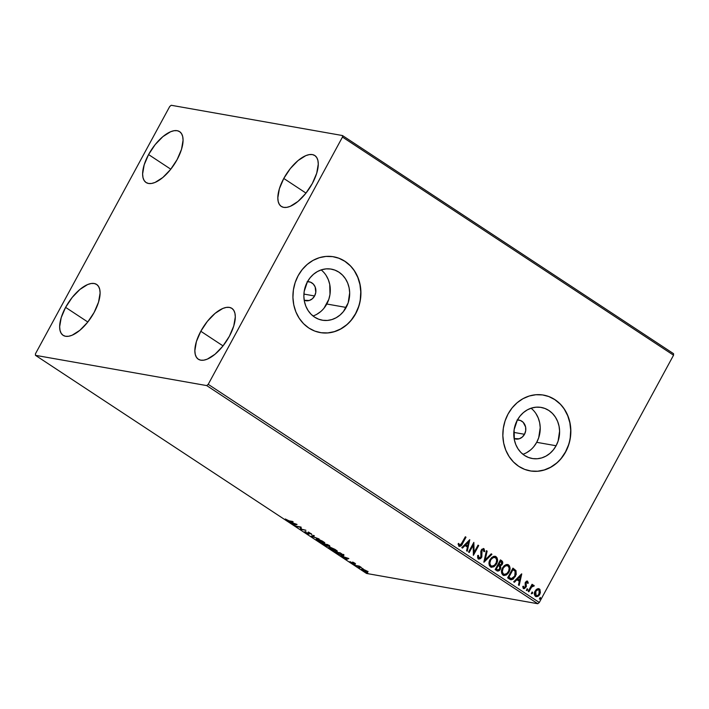 <?xml version="1.0" encoding="UTF-8"?>
<svg xmlns="http://www.w3.org/2000/svg" width="709" height="709" viewBox="0 0 709 709"><rect width="100%" height="100%" fill="white"/><g stroke="black" fill="none" stroke-linecap="round" stroke-linejoin="round"><path stroke-width="1.06" d="M517.428 419.958A9.625 8.464 -80 0 1 518.988 420.065A9.625 8.464 -80 0 1 524.509 434.289A9.625 8.464 -80 0 1 515.638 439.022A9.625 8.464 -80 0 1 514.131 438.587L519.201 438.791L522.232 437.116L524.509 434.289L513.83 432.401L524.509 434.289L525.697 430.735L525.608 427.004L523.162 422.289L520.353 420.446L517.083 419.976M307.502 281.65A9.625 8.464 -80 0 1 309.071 281.757A9.625 8.464 -80 0 1 314.592 295.972A9.625 8.464 -80 0 1 305.721 300.705A9.625 8.464 -80 0 1 304.214 300.27L309.284 300.483L312.314 298.808L314.592 295.972L303.913 294.084L314.592 295.972L315.78 292.427L315.159 286.941L313.236 283.981L310.427 282.129L307.157 281.668M313.015 315.984A25.932 22.812 100 0 0 326.787 304.01L346.169 307.44A25.932 22.812 -80 0 1 322.258 320.193A25.932 22.812 -80 0 1 307.378 281.881L310.125 277.742L313.52 274.259L317.419 271.556L321.682 269.739L326.14 268.879L330.616 269.012L334.949 270.138L338.973 272.194L342.518 275.119L345.469 278.797L347.694 283.077L349.112 287.81L349.679 292.808L348.181 302.814L343.422 311.579L340.028 315.062L336.128 317.765L331.865 319.582L327.407 320.433L322.932 320.3L318.598 319.183L314.574 317.118L311.029 314.193L308.087 310.524L305.854 306.235L304.436 301.502L303.869 296.513L304.188 291.443L307.378 281.881A25.932 22.812 -80 0 1 331.289 269.119A25.932 22.812 -80 0 1 346.169 307.44L326.787 304.01A25.932 22.812 100 0 0 321.159 269.907M522.932 454.292A25.932 22.812 100 0 0 536.713 442.319L556.095 445.748A25.932 22.812 -80 0 1 532.184 458.501A25.932 22.812 -80 0 1 517.295 420.189L520.051 416.05L523.446 412.567L527.345 409.864L531.599 408.047L536.057 407.188L540.542 407.321L544.875 408.446L548.89 410.502L552.444 413.427L555.386 417.105L557.611 421.394L559.038 426.118L559.596 431.116L558.098 441.122L556.095 445.748L553.339 449.887L549.945 453.37L546.045 456.073L541.782 457.89L537.333 458.741L532.849 458.608L528.515 457.491L524.5 455.435L520.947 452.502L518.004 448.832L515.78 444.543L514.353 439.81L514.105 429.76L517.295 420.189A25.932 22.812 -80 0 1 541.206 407.427A25.932 22.812 -80 0 1 556.095 445.748L536.713 442.319A25.932 22.812 100 0 0 531.076 408.216M530.066 470.882L530.075 470.882A38.49 33.855 100 0 0 565.481 451.934L565.631 451.961A38.49 33.855 -80 0 1 530.146 470.9A38.49 33.855 -80 0 1 508.052 414.029L505.074 420.898L503.319 428.227L502.849 435.743L503.691 443.16L505.801 450.18L509.106 456.534L513.476 461.993L518.74 466.336L524.704 469.393L531.138 471.06L537.785 471.255L544.406 469.978L550.725 467.284L556.512 463.278L561.546 458.103L565.631 451.961L568.609 445.092L570.373 437.763L570.842 430.248L570.001 422.83L567.891 415.811L564.586 409.447L560.216 403.997L554.943 399.654L548.979 396.597L542.553 394.931L535.898 394.736L529.286 396.003L522.967 398.697L517.171 402.712L512.137 407.888L508.052 414.029A38.49 33.855 -80 0 1 543.546 395.09A38.49 33.855 -80 0 1 565.631 451.961L565.481 451.934A38.49 33.855 100 0 0 543.449 395.073M320.122 332.565A38.49 33.855 100 0 0 355.563 313.626L355.714 313.653A38.49 33.855 -80 0 1 320.229 332.583A38.49 33.855 -80 0 1 298.134 275.712L295.157 282.59L293.402 289.919L292.932 297.434L293.765 304.843L295.875 311.871L299.18 318.226L303.549 323.685L308.823 328.028L314.787 331.085L321.221 332.743L327.868 332.946L334.48 331.67L340.807 328.976L346.595 324.97L351.629 319.794L355.714 313.653L358.692 306.784L360.447 299.455L360.916 291.931L360.083 284.522L357.974 277.503L354.668 271.139L350.299 265.689L345.026 261.346L339.062 258.289L332.627 256.623L325.98 256.428L319.369 257.695L313.041 260.389L307.254 264.404L302.22 269.58L298.134 275.712A38.49 33.855 -80 0 1 333.62 256.782A38.49 33.855 -80 0 1 355.714 313.653L355.563 313.626A38.49 33.855 100 0 0 333.531 256.764M283.777 178.455L305.996 193.096L283.777 178.455L290.344 168.547L298.09 160.526L305.827 155.625L309.319 154.597L312.377 154.58L314.885 155.581L316.755 157.558L317.898 160.429L318.27 164.098L316.719 173.209L312.323 183.498A30.469 13.551 123.4 0 1 281.287 206.425A30.469 13.551 123.4 0 1 283.777 178.455A30.469 13.551 123.4 0 1 314.814 155.537A30.469 13.551 123.4 0 1 312.323 183.498L305.747 193.406L298.01 201.427L290.273 206.328L286.782 207.356L283.715 207.374L281.207 206.372L279.346 204.396L278.203 201.524L277.822 197.855L279.381 188.745L283.777 178.455M65.6 307.369L87.827 322.01L65.6 307.369L72.176 297.461L79.922 289.44L87.65 284.539L91.151 283.511L94.208 283.494L96.716 284.495L98.578 286.471L99.721 289.343L100.102 293.012L98.542 302.114L94.146 312.412A30.469 13.551 123.4 0 1 63.11 335.33A30.469 13.551 123.4 0 1 65.6 307.369A30.469 13.551 123.4 0 1 96.637 284.442A30.469 13.551 123.4 0 1 94.146 312.412L87.579 322.32L79.833 330.332L72.096 335.242L68.605 336.27L65.547 336.279L63.039 335.286L61.178 333.31L60.035 330.429L59.653 326.769L61.204 317.659L65.6 307.369M148.571 154.562L170.789 169.203L148.571 154.562L155.138 144.654L162.884 136.633L170.621 131.732L174.113 130.704L177.17 130.686L179.687 131.688L181.548 133.664L182.692 136.536L183.073 140.205L181.513 149.315L177.117 159.605A30.469 13.551 123.4 0 1 146.081 182.523A30.469 13.551 123.4 0 1 148.571 154.562A30.469 13.551 123.4 0 1 179.607 131.635A30.469 13.551 123.4 0 1 177.117 159.605L170.541 169.513L162.804 177.525L155.067 182.435L151.575 183.463L148.509 183.471L146.001 182.479L144.14 180.503L142.996 177.622L142.615 173.962L144.175 164.851L148.571 154.562M200.807 331.263L223.034 345.903L200.807 331.263L207.382 321.354L215.119 313.334L222.856 308.433L226.348 307.405L229.415 307.387L231.923 308.388L233.784 310.365L234.927 313.236L235.308 316.905L233.748 326.016L229.353 336.305A30.469 13.551 123.4 0 1 198.316 359.233A30.469 13.551 123.4 0 1 200.807 331.263A30.469 13.551 123.4 0 1 231.843 308.344A30.469 13.551 123.4 0 1 229.353 336.305L222.786 346.214L215.04 354.234L207.303 359.135L203.811 360.163L200.753 360.181L198.245 359.179L196.384 357.203L195.241 354.332L194.86 350.663L196.411 341.552L200.807 331.263M482.049 550.184L483.334 549.652L483.884 551.699L484.717 551.434L483.981 548.713L481.766 549.271L480.826 551.256L480.87 557.15L479 557.948L478.451 555.395L477.653 555.546L477.653 557.859L478.593 559.029L480.613 558.63L481.81 556.973L482.049 550.184M206.709 385.59L537.785 603.722L366.526 573.457L35.45 355.324L206.709 385.59L208.216 384.331L342.474 137.067L673.55 355.2L539.292 602.473L208.216 384.331L342.474 137.067L342.474 135.543L171.215 105.278L169.708 106.527L35.45 353.8L35.45 355.324L206.709 385.59L208.216 384.331L539.292 602.473L673.55 355.2L673.55 353.676L342.474 135.543L171.215 105.278L169.708 106.527L35.45 353.8L35.45 355.324L366.526 573.457L537.785 603.722L539.292 602.473L537.785 603.722L206.709 385.59M368.068 571.419L367.032 572.145L367.767 571.977L366.659 570.94L361.75 568.99L362.689 570.24L365.711 571.755L367.741 572.101L366.393 570.763L361.581 569.088M355.431 565.428L361.475 567.581L359.277 566.101L355.431 565.428L361.475 567.581L359.277 566.101L355.431 565.428M354.863 563.168L352.488 562.157L352.79 563.017L352.311 562.981L349.962 561.599L352.781 563.363L353.631 563.442L353.392 562.627L355.563 563.894L354.863 563.168L352.63 562.175L352.577 563.052L349.962 561.599L353.242 563.478L353.295 562.609L355.563 563.894L354.863 563.168M336.819 553.162L343.236 555.803L343.378 555.076L340.125 552.807L334.87 551.877L342.598 555.732C343.776 555.989 343.98 555.723 343.209 554.925L340.125 552.807L334.87 551.877L336.819 553.162M329.463 546.409L329.694 545.983L329.463 546.409C330.279 546.542 330.066 546.196 328.825 545.363L327.638 544.574L322.382 543.652L327.531 546.32L328.028 546.258L327.558 545.691L329.942 546.364L327.638 544.574L322.382 543.652L327.531 546.32L327.558 545.691L329.942 546.364M311.083 536.199L319.139 538.973L312.403 536.465L314.353 535.818L313.644 535.357L311.189 536.27L319.139 538.973L312.403 536.465L314.353 535.818L313.644 535.357L311.083 536.199M296.442 526.557L300.35 527.248L300.634 529.322L305.898 530.252L301.325 529.136L301.05 527.062L295.795 526.131L300.35 527.248L300.634 529.322L305.898 530.252L301.325 529.136L301.05 527.062L296.442 526.557M289.05 520.84L285.284 518.979L288.306 520.938L293.189 521.877L289.05 520.84L285.284 518.979L289.644 521.257L292.542 521.452L289.05 520.84M296.956 524.368L289.015 521.664L294.616 524.545L293.801 524.811L294.501 525.28L297.071 524.438L289.015 521.664L294.616 524.545L293.801 524.811L294.501 525.28L296.956 524.368M304.879 531.626L307.422 533.629L309.186 534.099L309.266 532.929L311.925 534.586L309.638 532.849L308.034 532.486L308.078 533.647L304.817 531.679L308.814 534.09L309.133 532.902L311.925 534.586L311.189 533.673L308.459 532.468L308.176 533.664L304.781 531.723M317.242 539L316.276 539.381L318.554 541.153L322.604 542.979L324.766 543.067L322.4 541.091L318.359 539.283L316.241 539.088L317.738 540.657L324.74 543.183L323.215 541.596L317.242 539M329.729 547.233L328.763 547.614L331.041 549.386L335.091 551.212L337.254 551.301L334.887 549.324L330.846 547.516L328.728 547.313L330.226 548.881L337.227 551.407L335.703 549.821L329.729 547.233M348.846 558.55L340.896 555.847L346.506 558.727L345.682 559.002L346.391 559.463L348.846 558.55L340.896 555.847L346.506 558.727L345.682 559.002L346.391 559.463L348.846 558.55M353.756 564.142L354.987 564.816L353.853 564.417M358.71 567.404L359.942 568.077L358.807 567.679M366.783 572.721L368.015 573.395L366.881 573.005M538.539 588.656L539.452 588.984L537.067 589.011L535.933 589.897L534.338 593.912L535.738 596.499L538.379 595.968L540.382 592.83L539.93 589.409L537.661 588.762L535.073 591.12C533.966 593.132 534.09 594.869 535.455 596.34L536.243 596.659M533.425 585.191L531.839 585.705L532.707 584.712L532.06 584.287L528.205 591.395L528.852 591.82L531.75 586.848L534.258 585.891L533.452 585.191L532.14 585.758L532.707 584.712L532.06 584.287L528.205 591.395L528.852 591.82L531.573 587.061L534.258 585.891L533.585 585.2M527.079 581.025L527.656 581.212L526.379 581.22L525.156 582.86L525.236 587.141L524.128 587.664L523.464 586.237L522.737 586.653L523.18 588.151L524.235 588.692L526.282 586.742L526.175 582.497L527.071 582.045L527.638 583.401L528.347 583.046L527.23 581.034M509.594 579.129L511.207 579.785L513.272 579.067L516.214 574.512L516.001 570.63L512.926 568.122L507.644 577.844L511.038 579.758L515.381 576.514L516.001 570.63L512.926 568.122L507.644 577.844L509.594 579.129M496.832 570.727C498.276 571.357 499.437 570.869 500.315 569.265L500.04 565.853L500.315 569.265L500.04 565.853L502.247 564.364L502.389 561.971L501.325 560.624C502.557 561.537 502.77 562.769 501.945 564.311L502.247 564.364C503.071 562.822 502.858 561.59 501.618 560.677L500.43 559.897L495.157 569.619L497.789 571.064L500.315 569.265L500.802 567.563L500.341 565.906L501.892 564.913L502.734 562.751L502.362 561.324L500.43 559.897L495.157 569.619L497.603 571.037M483.848 562.166L491.931 554.287L491.231 553.826L485.178 559.862L487.145 551.132L486.436 550.671L483.955 562.237L491.931 554.287L491.231 553.826L485.178 559.862L487.145 551.132L486.436 550.671L483.848 562.166M469.207 552.524L473.142 545.292L473.408 555.289L478.69 545.567L478.043 545.141L474.108 552.391L473.842 542.376L468.56 552.098L469.207 552.524L473.142 545.292L473.408 555.289L478.69 545.567L478.043 545.141L474.108 552.391L473.842 542.376L468.56 552.098L469.207 552.524M459.033 546.16C460.593 546.497 461.719 545.7 462.419 543.759L465.99 537.2L465.343 536.775L460.655 544.991L459.574 545.159L458.794 543.457L458.058 543.989L459.033 546.16L461.08 545.806L465.99 537.2L465.343 536.775L461.825 543.236L459.574 545.159L458.794 543.457L458.058 543.989L459.592 546.391M469.757 539.682L461.781 547.632L462.49 548.092L465.042 545.549L467.399 547.1L466.566 550.787L467.275 551.247L469.757 539.682L461.781 547.632L462.49 548.092L465.042 545.549L467.399 547.1L466.566 550.787L467.275 551.247L469.757 539.682M490.016 559.693L489.059 562.529L489.352 565.463L491.319 567.262L493.925 566.739L495.99 564.745L497.275 562.033L497.018 557.726L495.609 556.423L493.792 556.317L491.727 557.487L490.016 559.693C488.483 562.441 488.652 564.843 490.504 566.899L491.523 567.306L496.504 563.903C498.072 561.12 497.904 558.701 496.008 556.636L495.05 556.255L490.016 559.693M502.504 567.918L501.547 570.754L501.839 573.696L503.807 575.486L506.412 574.964L508.477 572.978L509.762 570.266L509.505 565.95L508.105 564.648L506.288 564.541L504.214 565.711L502.504 567.918C500.971 570.665 501.139 573.067 502.991 575.123L504.01 575.531L508.991 572.128C510.56 569.354 510.391 566.925 508.495 564.869L507.538 564.488L502.504 567.918M521.638 573.865L513.671 581.814L514.371 582.284L516.932 579.732L519.289 581.283L518.456 584.969L519.165 585.43L521.753 573.936L513.671 581.814L514.371 582.284L516.932 579.732L519.289 581.283L518.456 584.969L519.165 585.43L521.638 573.865M527.177 588.833L526.441 590.296L527.673 589.923L527.62 589.002L526.955 588.913L526.503 590.544M532.122 592.095L531.387 593.557L532.627 593.185L532.574 592.263L531.91 592.175L531.449 593.805M539.655 599.105L540.63 598.653L540.231 597.43L540.63 598.653L540.231 597.43L539.46 598.875L540.701 598.502L540.258 597.403L539.522 599.123M351.478 319.768L355.563 313.626L358.541 306.758M360.296 299.428L360.766 291.904L359.933 284.495L357.823 277.476L354.518 271.113M350.149 265.662L344.875 261.32L338.911 258.262M321.071 332.716L327.718 332.92L334.329 331.644L340.657 328.949L346.444 324.944M561.395 458.076L565.481 451.934L568.458 445.066M570.222 437.737L570.692 430.221L569.85 422.803L567.741 415.784L564.435 409.421M560.066 403.97L554.793 399.628L548.828 396.57M530.988 471.033L537.635 471.228L544.255 469.952L550.574 467.258L556.361 463.252M533.957 446.457L536.713 442.319L538.716 437.692L540.223 427.687L539.655 422.697L538.228 417.964L536.004 413.684M526.663 452.652L530.571 449.949M324.04 308.149L328.799 299.384L329.986 294.448L329.738 284.389L328.311 279.656L326.087 275.367M316.746 314.335L320.645 311.632M459.237 546.329L460.779 545.753L462.117 543.706C461.417 545.646 460.292 546.444 458.732 546.107M459.795 545.203L458.493 543.404L459.689 545.221M469.509 539.921L467.001 551.07L469.509 539.921M464.741 545.496L462.277 547.951L464.741 545.496M468.232 542.004L465.556 544.68L467.364 545.868L465.556 544.68L468.534 542.057L467.665 545.921L465.857 544.734L468.232 542.004M473.683 542.669L474.108 552.391L473.683 542.669M477.981 545.248L478.69 545.567L473.257 554.961L478.389 545.513L477.981 545.248M472.841 545.239L468.968 552.364L472.841 545.239M483.352 548.5L483.981 548.713L481.251 549.998L480.95 557.008L478.584 557.832L478.07 556.689L478.15 555.342L478.885 557.886L478.451 555.395L477.653 555.546L478.655 559.091M483.981 548.713L484.415 551.38L483.503 548.518M483.13 549.652L481.624 550.326L483.432 549.705L483.884 551.699L484.717 551.434L483.892 551.54L484.415 551.38L484.389 549.874L483.316 548.491M482.98 549.572L483.432 549.705M481.633 551.894L481.624 550.326L481.633 551.894M478.389 558.914L481.588 557.451L481.898 553.392L481.588 557.451L478.088 558.86M478.983 559.109L480.312 558.577L481.508 556.919L481.358 551.061L481.898 549.927L482.935 549.555M486.409 550.796L487.145 551.132L485.178 559.862L486.844 551.079L486.409 550.796M491.142 553.915L491.931 554.287L483.901 561.945L491.629 554.234L491.142 553.915M494.9 556.237L495.706 556.583C497.603 558.648 497.771 561.067 496.203 563.85L491.372 567.271M497.169 558.984L496.397 557.203L494.891 556.228M491.018 567.209L493.207 566.899L495.086 565.463L496.637 562.937L497.248 559.959M496.717 557.673L496.397 557.203M491.736 566.181L489.813 564.674L489.759 561.537L491.824 558.205L494.536 557.318M494.607 557.336L495.494 557.655C496.974 559.33 497.098 561.271 495.857 563.469C494.687 565.747 493.074 566.544 491.027 565.879L491.683 566.172L491.027 565.879C489.556 564.231 489.44 562.308 490.672 560.11L490.371 560.057C489.139 562.255 489.254 564.178 490.725 565.826L489.839 563.176L490.672 560.11C491.842 557.859 493.446 557.035 495.494 557.655L496.672 559.897L496.211 562.751L494.403 565.33L491.683 566.172M491.532 566.154L491.027 565.879M495.192 557.602C493.145 556.982 491.541 557.806 490.371 560.057L493.269 557.549L495.494 557.655M496.991 570.905L498.489 570.78L500.013 569.212L497.452 571.002M498.489 570.78L498.95 570.497M502.433 562.769L502.433 562.228M497.815 569.912L496.043 568.99L498.002 565.374L499.597 566.438L499.668 568.84L497.984 569.947L496.779 569.478L497.824 569.912M498.879 564.594L500.536 561.315L501.21 561.758L501.591 563.947L500.005 565.029L499.18 564.781M498.844 564.435L500.235 561.262L498.542 564.382L500.536 561.315L501.644 562.148L501.839 563.354L500.971 564.719L498.844 564.435M497.08 569.531L496.043 568.99L497.08 569.531L496.344 569.043L498.303 565.428L496.043 568.99L498.303 565.428L499.765 566.695L499.907 568.246L498.498 569.903L497.08 569.531M509.656 567.209L508.885 565.428L507.378 564.461L508.193 564.816C510.09 566.881 510.258 569.3 508.69 572.074L503.86 575.504M503.505 575.433L505.278 575.309L507.573 573.696L509.124 571.17L509.736 568.184M509.204 565.897L508.885 565.428M504.223 574.405L502.3 572.907L502.247 569.761L503.753 566.978L506.306 565.507M507.095 565.56L507.981 565.879C509.461 567.554 509.585 569.495 508.344 571.702C507.174 573.971 505.561 574.777 503.514 574.113L504.17 574.405L503.514 574.113C502.043 572.455 501.928 570.532 503.16 568.343L502.858 568.29C501.626 570.479 501.742 572.402 503.213 574.06L502.326 571.41L503.16 568.343C504.329 566.083 505.934 565.268 507.981 565.879L509.159 568.131L508.699 570.975L506.891 573.554L504.17 574.405M504.019 574.379L503.514 574.113M507.679 565.826C505.632 565.215 504.028 566.03 502.858 568.29L505.756 565.773L507.981 565.879M510.48 579.643L512.19 579.483L513.679 578.402L516.028 574.006L515.789 570.736L512.864 568.228L516.001 570.63L515.381 576.514L510.888 579.723M511.384 578.624L508.832 577.277L513.024 569.54L515.159 571.321L515.567 573.714L514.574 576.373L512.696 578.34L510.834 578.517L508.53 577.223L512.722 569.487L508.53 577.223L512.722 569.487L515.159 571.321L514.734 576.08L511.384 578.624L509.222 577.675L511.224 578.588M508.832 577.277L509.523 577.729L508.832 577.277M521.399 574.113L518.891 585.253L521.399 574.113M516.631 579.678L514.158 582.142L516.631 579.678M520.122 576.195L517.446 578.863L519.254 580.051L517.446 578.863L520.424 576.249L519.555 580.104L517.747 578.916L520.122 576.195M526.849 582.018L525.777 582.603L527.221 582.116L527.638 583.401L528.347 583.046L527.638 583.206L527.886 581.965L527.053 581.017M525.883 583.401L526.131 584.562L525.883 583.401M526.406 586.095L525.83 584.508L526.406 586.095L525.724 587.282L526.406 586.095M523.162 586.183L523.942 587.575L523.464 586.237L522.737 586.653L523.995 588.674M523.543 588.488L525.724 587.282L523.242 588.435M527.656 581.212L525.413 582.266L525.573 586.166L525.351 586.946L523.641 587.522L524.243 587.601M523.641 587.522L523.171 586.378M523.579 588.594L524.784 588.346L525.865 586.99L525.599 583.153L526.769 581.992M527.505 588.904L527.31 590.012L527.328 588.833M526.627 590.526L527.611 590.065L526.326 590.473M526.601 590.544L527.425 589.711L527.141 588.816M533.895 585.324L534.258 585.891L533.434 586.246L533.957 585.838L533.39 585.173M533.017 586.077L531.271 587.008L528.604 591.66L531.165 587.141L532.902 586.024M532.459 592.166L532.255 593.273L532.282 592.095M532.096 592.077L532.379 592.981L531.555 593.805L532.556 593.327L531.28 593.734M539.452 588.984L540.258 591.253L539.452 588.984L538.68 588.674M535.455 596.34C537.28 596.969 538.734 596.269 539.815 594.239L540.258 591.253L539.815 594.239L536.093 596.632M535.747 596.561L538.397 595.649L540.081 592.777L539.974 589.915L538.282 588.603M539.974 589.915L539.629 589.356M536.553 595.649L535.011 594.629L535.003 592.502L536.323 590.313L538.459 589.684M536.155 595.631L535.72 591.554C536.509 590.021 537.599 589.463 538.973 589.861L539.159 593.823C538.37 595.347 537.298 595.897 535.933 595.471L536.305 595.649M538.672 589.808C537.298 589.409 536.208 589.968 535.419 591.501L535.933 595.471L535.135 593.628L536.323 590.668L538.53 589.666L539.709 591.182L538.556 594.7L537.325 595.595L535.933 595.471M538.317 589.631L538.973 589.861M539.629 599.132L540.329 598.6L539.354 599.052M467.665 545.921L465.857 544.734L468.534 542.057L467.665 545.921M519.555 580.104L517.747 578.916L520.424 576.249L519.555 580.104M296.433 524.181L294.501 525.28L294.563 524.563L296.433 524.181M295.742 524.173L294.882 524.456L293.074 523.269L295.848 523.986L294.882 524.456L293.074 523.269L295.742 524.173M301.307 528.834L300.492 529.224L300.678 526.991L301.307 528.834M306.111 532.734L305.676 532.025M308.468 532.379L308.477 533.611L308.3 531.989M308.459 532.468L307.99 532.548M309.416 532.911L309.115 533.469M308.814 534.09L309.115 533.531L308.601 533.398M308.512 533.372L309.23 533.549M313.883 535.517L312.403 536.465L313.883 535.517M312.598 536.093L312.013 535.898L312.598 536.093M324.633 542.766L323.721 543.262L324.022 542.704L318.252 540.737C316.781 539.629 316.657 539.194 317.889 539.425L322.701 541.516C324.19 542.633 324.314 543.067 323.074 542.837L318.571 540.94L317.277 539.389L322.808 541.339L323.916 542.686M317.118 539.425L316.648 538.946M316.613 538.884L317.357 539.62M323.774 542.66L324.793 542.757M317.384 538.937L317.083 539.496L317.889 539.425M327.531 546.32L327.691 545.744M327.744 544.911L328.808 545.974L326.06 544.609L327.85 544.716L328.692 545.957L326.06 544.609L327.744 544.911M325.52 544.512L326.078 544.299L326.893 545.895L323.57 544.166L325.679 544.228L326.893 545.895L323.57 544.166L325.52 544.512M328.418 545.345L328.808 545.974M337.121 550.999L336.208 551.487L336.509 550.937L330.74 548.961C329.268 547.862 329.144 547.428 330.376 547.658L335.189 549.75C336.678 550.858 336.802 551.301 335.561 551.061L331.395 549.369L329.765 547.614L335.295 549.564L336.403 550.92M329.605 547.649L329.136 547.171M329.1 547.109L329.845 547.844M336.261 550.884L337.28 550.982M329.871 547.162L329.57 547.72L330.376 547.658M343.688 555.661L343.209 554.925M343.511 554.367C344.282 555.165 344.078 555.431 342.899 555.182L342.598 555.732L342.899 555.182L338.61 554.013L336.057 552.4L340.338 552.94L342.491 554.385L341.667 555.253L338.113 553.729L336.208 552.116L340.231 553.135L342.367 554.615L341.96 555.307M342.66 555.129L343.537 555.244M348.323 558.373L346.391 559.463L346.453 558.754L348.323 558.373M347.632 558.364L346.772 558.648L344.964 557.451L347.738 558.169L346.772 558.648L344.964 557.451L347.632 558.364M353.649 562.45L353.933 562.893M353.091 562.459L352.798 562.077L352.577 563.052M352.798 562.707L353.339 562.875M362.29 569.026C361.191 568.822 361.315 569.221 362.689 570.24L367.767 571.977M367.032 572.145L367.032 571.525M362.99 569.681C361.617 568.671 361.493 568.264 362.6 568.467M361.909 568.751L362.494 569.327M366.961 571.507L367.661 571.631M366.19 570.851L366.385 571.72L363.159 570.32L363.061 569.221L366.278 570.692L366.916 571.702L365.782 571.569L362.361 569.54L366.19 570.851M367.253 571.117L366.385 571.72M362.671 568.946L362.37 569.504L362.937 569.451M363.238 568.893L363.46 569.761M324.199 542.208L323.074 542.837M326.814 545.398L326.893 545.895M336.686 550.441L335.561 551.061M342.367 554.615L342.828 555.2M342.474 135.543L673.55 353.676L673.55 355.2L342.474 137.067L342.474 135.543M305.606 532.096L305.907 531.537M308.84 532.929L309.142 532.37M328.019 546.276L328.32 545.717M329.1 545.957L329.401 545.407M327.203 545.868L327.505 545.31M342.819 555.253L343.121 554.704M353.605 564.151L353.906 563.602M358.559 567.413L358.86 566.863M366.633 572.739L366.934 572.181"/></g></svg>
